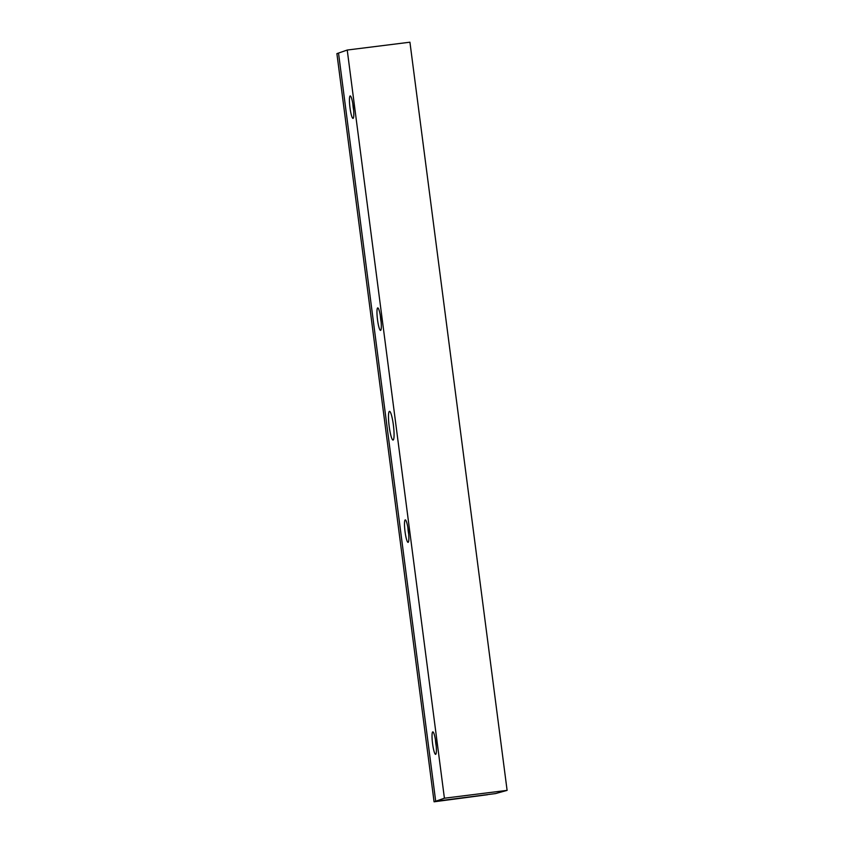 <?xml version="1.0" encoding="UTF-8"?>
<svg xmlns="http://www.w3.org/2000/svg" width="844" height="844" viewBox="0 0 844 844"><rect width="100%" height="100%" fill="white"/><g stroke="black" fill="none" stroke-linecap="round" stroke-linejoin="round"><path stroke-width="1.27" d="M462.934 797.802L458.967 798.308L462.934 797.802M347.232 50.039L338.518 53.066L435.694 801.241L487.526 794.721L434.069 801.8L444.408 798.213L507.107 790.374L409.931 42.2L347.232 50.039L444.408 798.213M507.107 790.374L495.47 793.592L435.694 801.241L338.518 53.066L336.893 53.626L434.069 801.8M432.75 731.885A11.32 1.688 82.9 0 1 433.077 731.97A11.32 1.688 82.9 0 1 435.894 742.899A11.32 1.688 82.9 0 1 435.852 754.177A11.32 1.688 82.9 0 1 435.673 754.336A11.32 1.688 82.9 0 1 432.582 743.68A11.32 1.688 82.9 0 1 432.75 731.885M389.422 411.366A14.464 2.163 82.9 0 1 389.485 411.344A14.464 2.163 82.9 0 1 393.399 425.207A14.464 2.163 82.9 0 1 393.146 440.041A14.464 2.163 82.9 0 1 393.072 440.062A14.464 2.163 82.9 0 1 389.158 426.199A14.464 2.163 82.9 0 1 389.422 411.366M407.895 527.753A8.493 1.266 -97.1 0 0 408.232 531.203A8.493 1.266 -97.1 0 0 408.686 534.104M405.046 531.688A11.32 1.688 82.9 0 1 405.542 519.988A11.32 1.688 82.9 0 1 408.317 530.559A11.32 1.688 82.9 0 1 408.317 542.196A11.32 1.688 82.9 0 1 405.046 531.688M380.359 315.762A8.493 1.266 -97.1 0 0 380.697 319.222A8.493 1.266 -97.1 0 0 381.15 322.123M377.511 319.707A11.32 1.688 82.9 0 1 378.017 308.007A11.32 1.688 82.9 0 1 380.781 318.578A11.32 1.688 82.9 0 1 380.792 330.215A11.32 1.688 82.9 0 1 377.511 319.707M350.154 95.942A11.32 1.688 82.9 0 1 350.482 96.026A11.32 1.688 82.9 0 1 353.298 106.956A11.32 1.688 82.9 0 1 353.256 118.234A11.32 1.688 82.9 0 1 353.077 118.382A11.32 1.688 82.9 0 1 349.986 107.726A11.32 1.688 82.9 0 1 350.154 95.942M435.42 739.734A8.493 1.266 -97.1 0 0 436.221 746.085M352.834 103.78A8.493 1.266 -97.1 0 0 353.625 110.131"/></g></svg>
